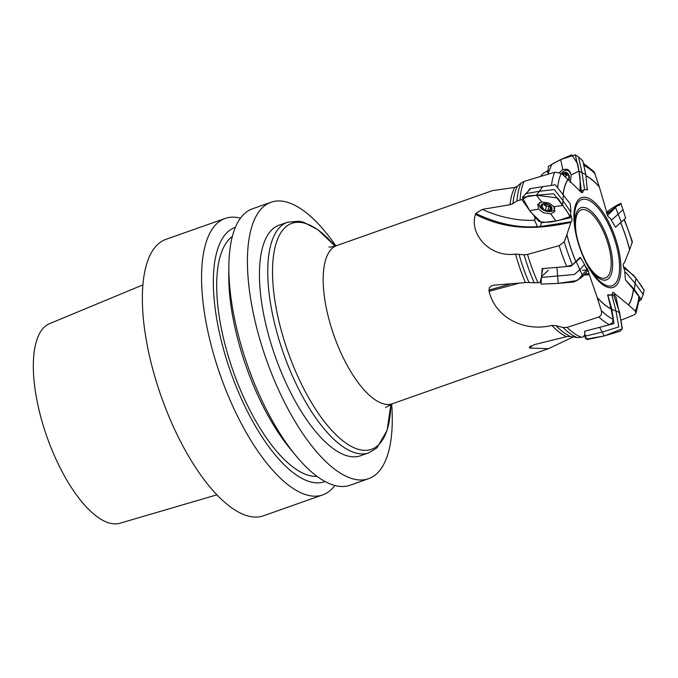 <?xml version="1.0" encoding="UTF-8"?>
<svg xmlns="http://www.w3.org/2000/svg" width="678" height="678" viewBox="0 0 678 678"><rect width="100%" height="100%" fill="white"/><g stroke="black" fill="none" stroke-linecap="round" stroke-linejoin="round"><path stroke-width="1.02" d="M601.276 310.532A83.199 32.239 70.6 0 0 613.115 319.228L611.081 308.931A72.114 27.942 -109.4 0 1 597.191 297.523L601.276 310.532C602.123 313.465 601.301 315.626 598.835 317.007A87.877 34.053 70.6 0 0 609.53 324.703L584.606 331.271L584.817 334.339L583.555 336.703L581.478 337.305L577.292 337.576L570.495 336.483L566.477 336.686L534.12 344.695L529.442 347.721L529.442 347.102M598.835 317.007L567.037 327.398A88.538 34.307 70.6 0 0 581.478 337.305M613.115 319.228L612.429 322.567L609.53 324.703M611.081 308.931L607.691 294.896L611.048 294.922L612.166 294.286L612.895 292.065L628.464 304.905A71.927 27.874 70.6 0 0 633.379 289.269L625.463 279.802L624.599 269.92C622.836 266.183 622.726 263.878 624.285 263.022L629.599 249.792A71.927 27.874 70.6 0 0 620.633 222.782M585.224 266.759C587.012 267.581 588.258 269.878 588.962 273.649L597.115 297.303A71.927 27.874 70.6 0 0 611.048 308.761M579.961 257.462L572.478 264.861L566.689 266.539L542.163 268.649L541.705 275.395M570.723 214.867C572.266 218.68 572.385 220.977 571.062 221.757L566.91 234.58A71.927 27.874 70.6 0 0 575.919 261.674M571.156 221.748L538.366 226.816M587.724 189.467L584.343 189.848L583.165 190.501L582.826 192.315L581.673 192.722L568.054 179.458A71.927 27.874 70.6 0 0 563.223 194.357M606.496 212.35L606.734 212.112C611.988 208.078 616.709 205.154 620.895 203.332L625.667 218.104L615.505 227.257L610.098 218.028C608.09 217.282 606.844 214.985 606.378 211.129L599.394 187.069A71.927 27.874 70.6 0 0 586.089 175.916M573.257 336.932L548.477 348.661L529.806 348.094L530.094 346.373M577.292 337.576A87.665 33.976 -109.4 0 1 563.011 327.525L556.002 325.677L551.85 325.423C525.247 332.067 495.694 318.575 489.101 291.32L489.304 287.87L491.44 285.828L493.304 285.218L525.45 282.565A83.843 32.493 -109.4 0 1 515.568 254.047C489.77 257.894 468.862 233.749 475.49 214.375L475.795 213.519L482.253 209.375A74.521 44.545 -159.8 0 0 534.628 220.231L537.442 226.647C517.89 228.079 497.338 223.706 475.795 213.519M521.933 199.518L516.958 200.9L512.958 203.646L510.042 204.731L482.253 209.375M516.958 200.9A87.665 33.976 -109.4 0 1 521.077 183.009L517.467 186.162L514.78 187.467L492.669 190.552L336.669 245.614A83.843 32.493 70.6 0 0 333.94 335.483A83.843 32.493 70.6 0 0 392.477 403.732L548.477 348.661M563.011 327.525L567.037 327.398M635.286 310.982A83.199 32.239 70.6 0 0 638.896 296.549L633.472 289.387A72.114 27.942 -109.4 0 1 628.582 305.007L635.286 310.982L635.964 313.253L634.277 314.821L621.056 320.169M638.896 296.549L639.464 298.617L635.964 313.253M620.684 222.731A72.114 27.942 -109.4 0 1 629.65 249.665L632.371 241.665L624.311 219.189M547.341 170.839L542.731 173.788L540.408 176.5M586.055 175.738A72.114 27.942 -109.4 0 1 599.327 186.84L594.165 171.746L583.656 163.559M563.13 194.239A72.114 27.942 -109.4 0 1 567.944 179.356L561.231 173.382L554.663 172.195A87.877 34.053 70.6 0 0 551.536 185.069M554.663 172.195L524.069 181.45A88.538 34.307 70.6 0 0 520.043 199.815M528.289 190.95L529.823 188.738L530.128 189.145M530.696 188.603L529.823 188.738M521.077 183.009L524.069 181.45M575.868 261.725A72.114 27.942 -109.4 0 1 566.867 234.698L564.249 241.724L559.172 245.631A87.877 34.053 70.6 0 0 566.689 266.539M559.172 245.631L527.526 254.419A88.538 34.307 70.6 0 0 537.942 282.692L540.019 282.506L541.425 277.277M519.001 254.208A84.708 32.824 70.6 0 0 528.984 282.489L534.239 282.794A87.665 33.976 -109.4 0 1 524.077 254.852L515.568 254.047M524.077 254.852L527.526 254.419M534.239 282.794L537.942 282.692M528.984 282.489L525.45 282.565M287.438 222.24L279.133 225.172A122.269 47.384 70.6 0 0 266.861 236.495A122.269 47.384 70.6 0 0 282.446 374.951A122.269 47.384 70.6 0 0 360.526 455.76L368.832 452.828L376.976 447.853L387.13 430.335L390.884 404.334A119.803 46.426 70.6 0 1 378.239 445.158A119.803 46.426 70.6 0 1 277.726 315.973A119.803 46.426 70.6 0 1 335.042 246.139L317.863 229.698L303.736 222.299L298.93 221.214L287.438 222.24A122.269 47.384 70.6 0 0 283.455 353.306A122.269 47.384 70.6 0 0 368.832 452.828M335.856 245.885A146.575 56.799 70.6 0 0 271.039 202.247A146.575 56.799 70.6 0 0 256.326 215.816A146.575 56.799 70.6 0 0 275.005 381.807A146.575 56.799 70.6 0 0 368.62 478.685A146.575 56.799 70.6 0 0 391.672 404.02M225.189 218.426L165.974 239.334A146.575 56.799 70.6 0 0 151.253 252.911A146.575 56.799 70.6 0 0 169.941 418.894A146.575 56.799 70.6 0 0 263.556 515.772L322.77 494.872A146.575 56.799 -109.4 0 1 229.156 397.994A146.575 56.799 -109.4 0 1 210.468 232.003A146.575 56.799 -109.4 0 1 225.189 218.426A146.575 56.799 -109.4 0 1 240.47 218.18M334.822 485.473A146.575 56.799 -109.4 0 1 322.77 494.872M316.999 476.32A127.973 49.587 -109.4 0 1 233.139 371.069A127.973 49.587 -109.4 0 1 232.342 236.486M325.118 481.533A134.786 52.231 -109.4 0 1 230.647 371.942A134.786 52.231 -109.4 0 1 235.393 227.342M368.62 478.685L350.094 485.228A146.575 56.799 -109.4 0 1 295.752 455.514L290.277 448.878A134.786 52.231 -109.4 0 1 228.774 274.624L228.867 266.022A146.575 56.799 -109.4 0 1 237.8 222.359A146.575 56.799 -109.4 0 1 252.513 208.782L271.039 202.247M295.752 455.514A146.575 56.799 -109.4 0 1 228.867 266.022M142.863 284.904L49.562 323.652A105.836 41.011 70.6 0 0 39.748 333.144A105.836 41.011 70.6 0 0 52.808 451.98A105.836 41.011 70.6 0 0 120.006 523.213L216.952 494.804M488.846 290.15L511.254 283.751M588.962 273.649L585.182 273.971M540.019 282.506L541.273 281.345M548.332 270.31L541.637 276.497M538.925 226.783L537.442 226.647M534.137 215.824L535.23 218.867A4.441 2.653 -159.8 0 0 535.061 219.036A4.441 2.653 -159.8 0 0 534.628 220.231M536.213 218.155L535.23 218.867M551.239 206.621A5.822 3.483 20.2 0 1 546.485 211.011A5.822 3.483 20.2 0 1 541.553 204.502A5.822 3.483 20.2 0 1 551.239 206.621M543.027 208.807L543.798 209.807L549.146 210.977A5.577 3.331 20.2 0 1 543.798 209.807A5.577 3.331 20.2 0 1 541.069 206.205A5.577 3.331 20.2 0 1 543.697 203.781A5.577 3.331 20.2 0 1 549.053 204.951A5.577 3.331 20.2 0 1 551.773 208.553A5.577 3.331 20.2 0 1 549.146 210.977L550.79 207.027M554.511 207.739A8.034 4.805 20.2 0 1 554.35 209.104A8.034 4.805 20.2 0 1 547.502 211.46A8.034 4.805 20.2 0 1 542.951 209.782A8.034 4.805 20.2 0 1 539.273 203.544A8.034 4.805 20.2 0 1 540.027 202.4M543.129 208.621L543.349 208.129M543.197 208.544L541.103 205.926M541.069 206.205L543.697 203.781L547.697 204.392L549.858 205.544M543.493 203.815L543.273 204.417L543.231 203.892M549.883 205.578L551.773 208.553L551.121 208.917L551.545 207.782M551.773 208.553L551.197 208.977L551.604 207.883M549.934 210.561L549.96 210.121M549.926 210.019L551.121 208.917M550.155 206.239A4.271 2.551 20.2 0 1 547.883 206.188L550.773 207.078M547.816 210.46L549.155 206.832M545.298 209.909L546.638 206.282L547.883 206.188A4.271 2.551 -159.8 0 1 544.315 204.078A4.271 2.551 20.2 0 1 544.087 203.739M544.002 203.739L544.587 204.866M541.841 206.934L542.527 205.07M544.434 205.273L546.638 206.282M547.299 170.839L547.519 171.958M584.343 189.848L580.487 191.671M583.165 190.501L580.546 191.747M562.138 174.187A5.822 4.339 101.2 0 1 569.223 176.153A5.822 4.339 101.2 0 1 568.859 180.238M562.291 174.322A5.577 4.153 101.2 0 1 563.927 173.009A5.577 4.153 101.2 0 1 567.978 173.915A5.577 4.153 101.2 0 1 569.003 179.094A5.577 4.153 101.2 0 1 568.715 180.094M561.452 173.576A8.034 5.983 101.2 0 1 567.427 170.483A8.034 5.983 101.2 0 1 570.452 172.5M563.367 175.28L563.927 173.009L567.978 173.915L568.961 177.746L568.418 180.289M563.927 173.009L565.206 173.254M567.91 173.839L567.113 173.678L567.978 173.915M568.342 174.509L566.359 174.11L567.995 173.941M565.494 177.178A4.271 3.178 101.2 0 1 566.054 176.161A4.271 3.178 101.2 0 1 568.393 174.636M563.308 174.161L566.452 174.788L565.13 176.822M566.647 174.17L566.452 174.788M615.582 294.277L613.268 294.879M543.154 268.564L571.02 266.191L580.614 257.75L579.86 257.572M542.807 268.344L541.425 277.149L541.849 277.387L574.393 274.48L579.843 269.666L582.97 276.192L587.462 271.039L584.809 264.937L580.614 257.75M556.943 267.488L558.214 283.396L576.919 280.573L582.97 276.192M541.425 277.166L541.044 284.116L558.214 283.404L573.613 281.946M576.334 261.844L579.843 269.666L584.394 264.776M522.348 197.408L530.764 188.526L555.299 184.763L570.3 203.951L570.927 211.4L570.325 217.782L555.909 220.952C550.324 222.477 544.68 222.638 538.976 221.452L529.688 210.672L522.348 197.408L536.417 195.213L553.714 193.73L562.638 205.493L553.858 206.705L549.002 203.078L541.714 201.942L536.417 195.213L539.374 191.289L554.324 189.569L562.859 200.493L570.723 211.951M563.325 194.493L562.638 205.493C566.469 210.172 569.028 214.265 570.325 217.782M525.484 193.679L539.374 191.289L536.417 195.213L557.655 197.976L570.156 216.146M541.714 201.942L537.679 204.451M537.798 204.205L538.595 209.112L529.688 210.672M538.595 209.112L543.451 212.739L550.739 213.875L555.909 220.952M550.739 213.875L554.655 211.612L554.968 210.824M554.655 211.612L553.858 206.705M575.317 154.787L578.944 171.127L582.004 172.754L578.944 171.127L571.257 174.873L568.469 170.034L566.808 169.178L562.791 169.525L560.681 159.567L575.317 154.787L578.605 157.025L582.843 160.974L585.834 174.627L587.216 189.84M578.605 157.025L582.004 172.754L584.589 189.365L580.444 191.62M560.681 159.567L551.739 164.305L547.883 174.238L548.332 166.339L560.681 159.567L571.74 154.847L577.715 163.796L580.088 177.704L580.114 191.128L581.199 189.95L578.944 171.127M562.791 169.525L559.545 172.407M570.215 182.424L571.257 174.873M618.133 214.18L615.599 207.451L618.141 214.189L611.497 220.045M623.133 209.544L618.141 214.189L621.362 222.104M621.006 203.468L619.056 205.485L617.777 205.451L607.708 213.155L607.852 212.621L606.7 213.282M606.869 213.884L607.852 212.621M606.734 212.112L610.2 212.333M615.599 207.451L607.513 215.485L609.954 212.587M639.142 301.134L641.244 299.507L634.371 289.455L625.675 280.048M641.244 299.507L643.185 294.447L635.125 283.353L635.93 278.149L635.125 283.345L625.786 272.42L625.04 272.581M643.159 294.633L644.1 290.184L635.93 278.149L624.557 267.166L623.548 267.479L633.93 275.666L642.397 287.201M585.623 331.008L613.971 323.609L611.861 309.321L607.886 295.269M584.792 334.398L585.987 336L602.225 332.067L618.819 326.915L615.98 311.092L619.616 312.516L613.675 294.989L607.556 295.244M599.835 327.669L604.268 335.941L622.107 328.805L619.616 312.524M584.758 335.796L587.233 339.542L604.268 335.941L619.684 331.373M611.861 309.321L615.98 311.092L611.92 295.006L611.242 294.93M574.283 281.836L578.105 279.59M578.741 279.005L586.334 270.208M585.521 270.047L585.004 270.03M584.428 270.073L582.478 270.242M580.215 270.437L578.698 270.725M570.393 216.528L557.833 220.681L542.18 222.689M541.569 222.689L530.789 212.172L522.213 200.095M521.958 199.603L528.213 195.9L536.417 195.213M644.1 289.981L643.922 289.311M620.319 331.11L620.828 330.771M621.616 329.898L622.268 327.482M622.218 326.966L622.107 326.364M621.726 324.431L616.073 297.557M615.853 296.93L615.548 296.396M614.768 295.574L614.158 295.193M613.37 294.905L612.37 294.803M584.97 336.635L585.156 337.356M585.351 337.949L585.614 338.432M586.292 339.127L604.268 335.941M617.404 283.972A47.579 18.442 -109.4 0 1 583.928 258.293A47.579 18.442 -109.4 0 1 578.944 199.23A47.579 18.442 -109.4 0 1 610.92 226.664A47.579 18.442 -109.4 0 1 617.404 283.972M566.477 336.686A83.843 32.493 -109.4 0 1 551.85 325.423M510.042 204.731A83.843 32.493 -109.4 0 1 514.78 187.467M556.002 325.677A84.708 32.824 70.6 0 0 570.495 336.483M632.269 242.639A83.199 32.239 70.6 0 0 624.074 219.596M595.242 173.839A83.199 32.239 70.6 0 0 584.021 165.449M561.231 173.382A83.199 32.239 70.6 0 0 557.706 187.077M517.467 186.162A84.708 32.824 70.6 0 0 512.958 203.646M564.249 241.724A83.199 32.239 70.6 0 0 572.478 264.861M585.241 260.352A36.163 14.018 70.6 0 0 607.386 276.785A36.163 14.018 70.6 0 0 595.92 218.68A36.163 14.018 70.6 0 0 576.724 236.215M574.969 226.435A38.248 14.823 -109.4 0 1 578.91 209.01A38.248 14.823 -109.4 0 1 605.454 232.969A38.248 14.823 -109.4 0 1 608.624 278.531A38.248 14.823 -109.4 0 1 590.013 269.064M579.258 201.112A45.68 17.704 70.6 0 0 574.732 224.257A45.68 17.704 70.6 0 0 591.199 270.903A45.68 17.704 70.6 0 0 617.836 279.175A45.68 17.704 70.6 0 0 608.437 224.232A45.68 17.704 70.6 0 0 579.258 201.112M589.351 274.649L584.072 275.099M519.704 283.057L489.101 291.32M475.49 214.375C510.966 232.588 543.51 228.088 570.927 222.392M541.12 222.613A4.661 2.551 -98.9 0 1 539.493 226.698M547.79 210.358L549.112 206.773M545.349 209.824L546.671 206.239M541.951 206.9L542.654 205.002M563.367 174.246L566.477 174.865M529.806 348.094L530.916 345.848M614.107 295.167L616.116 294.642M539.374 191.289L542.79 186.442M585.834 174.627L582.004 172.754M567.478 170.492A8.797 6.551 101.2 0 1 568.689 170.203M634.371 289.455L635.125 283.345M574.732 224.257C576.707 241.046 582.19 256.598 591.199 270.903M336.669 245.614C333.042 246.758 330.457 247.216 328.906 246.978M392.477 403.732L385.587 407.537M554.35 209.104L554.706 208.146M539.273 203.544L539.629 202.586M542.951 209.782A13.043 13.043 0 0 0 547.502 211.46M567.427 170.483L569.367 170.873M579.69 278.124L580.724 278.192M611.505 210.409L617.777 205.451M584.741 334.161L584.894 334.864"/></g></svg>
